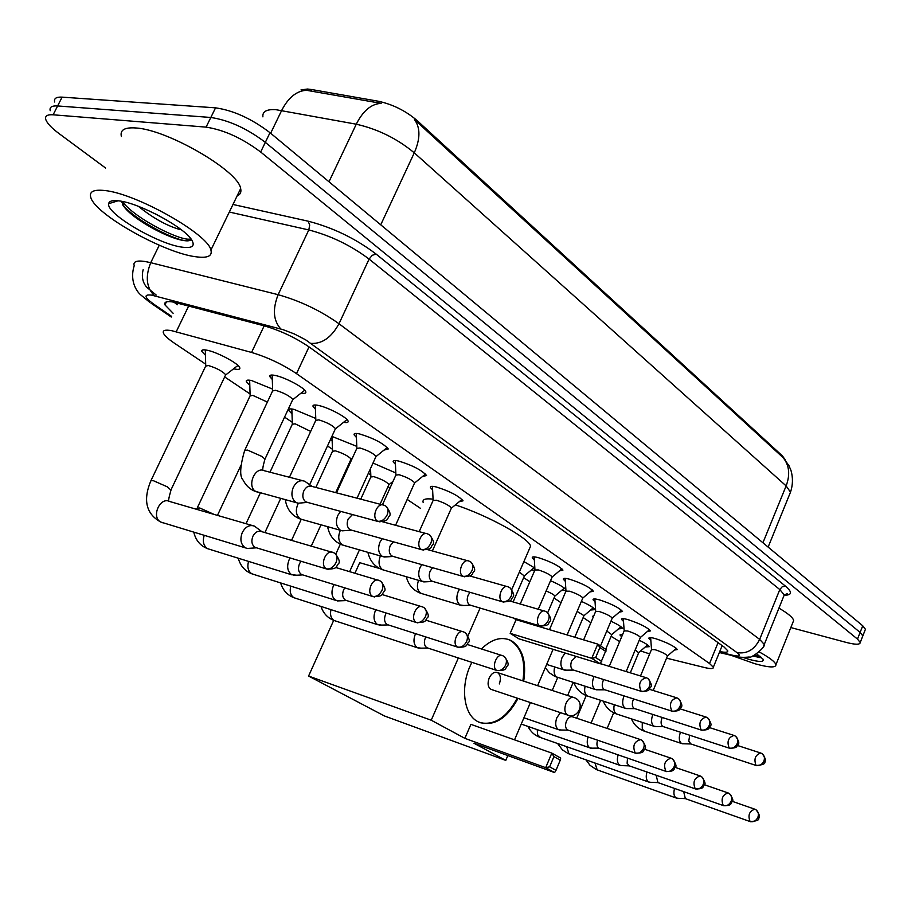 <?xml version="1.0" encoding="UTF-8"?>
<svg xmlns="http://www.w3.org/2000/svg" width="911" height="911" viewBox="0 0 911 911"><rect width="100%" height="100%" fill="white"/><g stroke="black" fill="none" stroke-linecap="round" stroke-linejoin="round"><path stroke-width="1.37" d="M650.83 640.228L648.917 638.315C648.746 637.256 650.909 637.347 655.408 638.6C666.886 642.437 674.197 646.093 677.363 649.543L674.299 650.078M623.511 621.416L621.564 619.446C621.37 618.341 623.511 618.398 627.986 619.628C639.704 623.523 647.209 627.28 650.522 630.902L647.357 631.494M595.042 601.818L593.061 599.78C592.845 598.641 594.963 598.664 599.415 599.859C611.372 603.799 619.081 607.671 622.555 611.497L619.286 612.135M565.355 581.377L563.34 579.271C563.089 578.075 565.173 578.064 569.603 579.225C581.81 583.222 589.736 587.231 593.38 591.25L589.998 591.956M534.358 560.026L532.297 557.851C532.024 556.621 534.085 556.564 538.481 557.691C550.95 561.734 559.103 565.879 562.941 570.127L559.434 570.89M432.623 489.959L430.425 487.544C430.049 486.155 431.996 485.962 436.267 486.964C449.613 491.166 458.54 495.789 463.05 500.811L459.11 501.79M395.442 464.348L393.188 461.843C392.778 460.397 394.679 460.146 398.893 461.103C412.558 465.362 421.782 470.167 426.564 475.508L422.453 476.567M356.429 437.462L354.117 434.854C353.662 433.363 355.518 433.055 359.663 433.966C373.658 438.271 383.201 443.27 388.28 448.952L383.998 450.102M315.434 409.21L313.054 406.511C312.564 404.951 314.363 404.586 318.451 405.441C328.211 407.376 347.228 417.443 348.07 421.076C348.526 422.499 347.023 422.909 343.584 422.305M272.298 379.488L269.861 376.676C269.326 375.059 271.057 374.637 275.076 375.423C284.949 377.268 304.843 387.87 305.789 391.753C306.29 393.29 304.718 393.734 301.085 393.085M639.237 640.239C645.216 643.109 648.552 645.25 649.27 646.673L645.227 646.992M610.928 621.211C617.829 624.411 621.735 626.848 622.623 628.51L618.478 628.875M581.377 601.385C589.269 604.927 593.778 607.671 594.906 609.618L590.624 610.028M550.529 580.717C558.853 584.315 563.966 587.288 565.879 589.633M565.936 590.51L561.62 590.396M523.893 561.597L534.848 568.054M534.757 570.366L531.375 569.944M373.009 463.039L395.829 472.968M331.911 436.38L356.782 446.367M291.998 413.833L288.616 410.36C288.127 408.834 289.903 408.504 293.98 409.369L315.764 418.456M249.808 385.285L246.346 381.686C245.799 380.103 247.53 379.716 251.527 380.525L272.617 389.122M205.453 355.267L201.889 351.521C201.308 349.881 202.971 349.437 206.877 350.177C217.034 351.988 238.693 363.569 239.752 367.714C240.31 369.376 238.591 369.798 234.582 369.001L233.615 368.784M666.556 658.152L704.305 667.478C710.626 669.004 713.632 668.925 713.336 667.239L709.544 663.527L296.508 373.647C282.547 364.343 267.561 357.271 251.561 352.443L171.849 330.716C165.187 329.497 162.397 330.317 163.456 333.187C164.618 335.704 168.273 339.04 174.434 343.208L205.692 364.184M785.453 460.214L782.515 455.99L416.931 120.389C405.577 110.755 392.709 104.366 378.316 101.235L311.573 89.529L307.531 89.039L300.994 89.916M611.122 636.322L619.662 641.583M640.638 650.944L649.668 653.927M224.675 376.926L250.081 393.973M284.562 417.124L292.283 422.305M327.505 445.946L332.481 449.294M350.12 461.125L350.792 461.581M368.329 473.344L370.8 475.007M388.052 486.588L390.067 487.943M407.183 499.433L420.563 508.406M523.654 577.608L529.838 581.765M554.025 597.992L561.017 602.683M583.154 617.544L590.875 622.737M332.162 441.015L330.431 439.592M593.198 617.237L592.776 616.588L593.813 615.802M621.678 636.778L619.935 634.978L622.668 634.398M789.609 494.343L790.497 492.179C792.9 485.005 793.071 477.797 791.021 470.566L789.006 465.726L783.221 457.743C789.313 465.362 790.292 474.745 786.136 485.905L414.277 152.832C397.15 138.631 377.814 129.089 356.269 124.203C363.034 110.8 371.324 103.854 381.151 103.353L304.194 89.893M105.608 168.045L59.01 133.553C51.437 127.904 47.019 123.19 45.755 119.432C44.855 115.959 47.304 114.41 53.123 114.797L206.08 127.13C223.992 129.874 242.178 138.176 260.66 152.012L857.49 639.101L860.109 632.439L862.831 635.867L862.41 636.948L862.831 635.867L860.109 632.439L265.329 142.344L860.109 632.439L862.74 625.789L865.439 629.25L865.006 630.344M206.08 127.13L210.817 117.473C228.741 120.15 246.915 128.44 265.329 142.344C246.915 128.44 228.741 120.15 210.817 117.473L57.621 105.949L210.817 117.473L215.554 107.84C233.489 110.436 251.641 118.715 269.998 132.699L862.74 625.789M50.207 110.709C49.331 107.191 51.79 105.608 57.621 105.949C51.79 105.608 49.331 107.191 50.207 110.709M783.221 457.743L414.482 119.603C420.461 127.711 420.392 138.791 414.277 152.832L380.73 224.823M54.649 101.998C53.795 98.445 56.277 96.817 62.107 97.135L215.554 107.84M719.747 651.524C725.361 652.686 728.026 652.447 727.752 650.796L724.063 646.992L309.592 347.285C295.688 337.776 280.69 330.67 264.6 325.956L173.363 302.065C166.759 300.96 163.957 301.905 164.948 304.889L173.113 313.27M177.224 304.775L174.024 302.19M857.49 639.101L860.223 642.506C860.086 644.806 855.383 644.772 846.114 642.392L790.839 627.565M195.444 256.708C163.923 252.814 95.53 214.563 90.827 197.596C88.936 191.709 93.48 189.34 104.446 190.501C135.693 193.212 208.175 234.161 210.919 250.069C212.548 256.196 207.401 258.405 195.444 256.708M121.391 136.491C119.808 130.068 124.556 127.221 135.659 127.961C167.294 129.408 238.739 171.12 240.652 188.6C241.506 192.119 240.322 194.567 237.099 195.933M181.198 229.697L179.125 229.31C166.201 225.45 152.638 217.797 138.426 206.353M118.681 200.853C138.779 202.766 184.523 227.397 191.709 239.957C195.341 246.061 192.232 248.475 182.359 247.188C158.525 244.433 105.892 213.641 108.671 203.688C109.104 201.058 112.44 200.124 118.681 200.853M121.357 201.274L124.796 207.731C134.657 219.995 165.7 236.803 181.027 240.026C187.051 241.347 190.433 241.073 191.185 239.217M155.496 213.926L167.556 220.53M122.643 204.759C136.149 221.043 176.279 241.233 187.564 240.846M122.29 201.456C135.443 219.3 183.578 242.679 190.854 238.784M759.239 651.946C769.522 657.605 775.09 661.841 775.933 664.677C775.956 667.957 768.907 667.626 754.786 663.698L731.021 655.282M752.486 656.079L761.357 657.298M756.722 653.927L762.997 659.12C764.329 662.172 759.535 662.206 748.637 659.222L742.886 657.423M778.928 608.127C788.106 613.49 793.014 617.624 793.652 620.528L792.934 622.315M752.85 655.943L760.264 657.685M754.752 655.089L760.218 656.353M423.194 502.519C422.123 499.342 425.426 498.226 433.078 499.171M455.375 504.888C487.795 515.432 529.12 538.242 530.601 546.122L529.314 549.094M481.429 648.962C491.45 639.203 501.13 636.311 510.467 640.296L512.289 641.287C522.743 649.008 526.547 662.297 523.7 681.155M518.029 698.43C506.618 719.189 493.42 727.024 478.446 721.945L477.706 721.558C463.061 714.247 459.975 684.503 471.909 662.399M473.948 743.239L554.594 772.574L545.678 767.677L464.872 738.343L431.222 720.214L308.578 676.053L384.453 715.966L505.776 760.4L473.948 743.239M554.594 772.574L555.995 770.342L549.629 766.834L545.678 767.677L551.827 753.101L470.907 724.359L464.872 738.343M505.776 760.4L507.837 755.561M514.533 739.857L530.407 702.575M537.604 685.687L553.091 649.327M513.485 618.034L516.07 619.685L510.171 633.35L518.871 638.805L600.292 663.834L591.763 658.323L597.764 644.1L606.248 649.691L600.292 663.834M480.097 608.07L468.015 635.798M458.347 657.981L431.222 720.214M379.693 568.555L359.708 562.679L354.937 573.258M333.688 620.38L308.578 676.053M549.629 766.834L553.934 756.608L551.827 753.101L560.686 758.077L560.265 760.161L553.934 756.608M555.995 770.342L560.265 760.161M516.07 619.685L597.764 644.1L599.859 647.55L605.917 651.536M510.171 633.35L591.763 658.323L595.657 657.537L601.738 661.477M599.859 647.55L595.657 657.537M499.308 683.956C501.198 678.57 500.594 674.789 497.52 672.603C494.297 671.566 491.519 673.366 489.184 677.989C487.294 683.387 487.875 687.167 490.949 689.342L491.883 689.661M517.22 698.156C506.823 717.424 494.457 725.6 480.108 722.674M507.575 639.203L509.659 640.034C521.411 647.106 525.829 660.714 522.88 680.881M225.336 375.526L225.712 374.74C222.284 371.084 216.488 368.01 208.3 365.505L205.658 366.154L151.112 480.279M261.958 531.717L254.465 526.137C249.614 524.474 245.571 526.592 242.315 532.48C239.775 539.232 240.72 544.3 245.139 547.682L247.154 548.456L250.946 548.194M331.82 552.157L261.696 531.637C258.189 530.441 255.262 531.967 252.905 536.249C251.072 541.134 251.755 544.812 254.932 547.272L256.731 547.887M237.076 366.097L238.295 365.778M267.367 402.07L252.802 395.385L250.058 395.943L197.425 507.564M290.142 557.976L289.038 559.969C286.589 566.562 287.455 571.459 291.634 574.682L296.838 575.217M301.063 561.267L299.491 563.727C297.726 568.498 298.352 572.051 301.359 574.385L302.953 574.955M310.674 431.427L295.13 423.809L292.294 424.275L269.986 472.205M334.086 584.555L333.312 586.035C330.955 592.457 331.752 597.206 335.715 600.281L340.372 600.804M344.757 587.857L343.641 589.77C341.932 594.428 342.502 597.867 345.349 600.087L346.784 600.6M350.803 459.611L351.088 459.007C348.253 455.99 343.037 453.268 335.43 450.865L332.504 451.252L315.866 487.431M375.833 609.755L375.332 610.757C373.043 617.032 373.783 621.632 377.541 624.57L381.732 625.094M386.298 613.046L385.524 614.481C383.861 619.024 384.385 622.35 387.095 624.479L388.382 624.946M388.746 485.051L388.997 484.493C386.321 481.646 381.276 479.038 373.84 476.658L370.834 476.965L360.745 499.171M415.553 633.657L415.268 634.261C413.047 640.376 413.731 644.84 417.295 647.653L421.076 648.165M425.813 636.937L425.312 637.951C423.706 642.392 424.196 645.614 426.758 647.653L427.931 648.085M560.481 712.664L556.894 717.617C554.936 723.209 555.425 727.194 558.363 729.574L560.96 730.007M639.898 739.413L572.677 716.866C570.286 716.114 568.202 717.561 566.414 721.193C564.991 725.247 565.332 728.128 567.451 729.859L568.259 730.167M524.337 576.003L519.35 572.085M588.085 736.942C586.536 742.112 587.094 745.733 589.736 747.794L592.116 748.204M597.582 740.188C596.432 743.968 596.807 746.61 598.732 748.125L590.692 748.17M554.708 596.386L554.867 596.01C554.013 594.746 551.098 593.061 546.133 590.954M618.148 754.866C616.736 759.842 617.271 763.293 619.753 765.217L621.94 765.616M627.508 758.1L627.121 763.259L629.33 765.878M593.209 607.831L584.008 615.665L577.118 611.406M646.947 772.016C645.637 776.81 646.161 780.112 648.507 781.923L650.522 782.298M656.171 775.227L657.924 782.595L649.327 782.253M611.805 634.705L606.783 631.038M674.55 788.436C673.343 793.06 673.855 796.225 676.064 797.922L677.921 798.275M683.66 791.636L685.345 798.617M638.668 652.743L635.195 649.93M292.454 400.236L292.818 399.439C289.539 395.852 283.776 392.8 275.521 390.284L272.594 390.933L244.979 449.783M312.268 486.485L304.684 481.224C300.14 479.698 296.337 481.725 293.296 487.317C290.837 493.921 291.702 498.932 295.904 502.371L298.068 503.225L301.78 502.895M382.529 504.865L312.074 486.44C308.795 485.335 306.05 486.816 303.841 490.87C302.065 495.652 302.691 499.285 305.709 501.779L307.759 502.473M304.206 390.625L304.969 390.5M335.146 429.354L335.476 428.625C332.401 425.266 326.844 422.351 318.804 419.869L315.764 420.415L289.447 477.262M340.623 511.356L337.765 515.478C335.396 521.912 336.193 526.763 340.167 530.043L342.149 530.828L345.44 530.589M352.477 514.567L348.173 519.019C346.453 523.688 347.034 527.196 349.892 529.576L351.726 530.213M346.613 419.891L347.216 419.789M375.742 457.037L376.038 456.377C373.157 453.222 367.782 450.421 359.936 447.973L356.805 448.428L336.512 492.828M382.187 538.697L379.955 542.182C377.655 548.468 378.395 553.171 382.164 556.291L386.913 556.837M393.415 541.817L390.227 545.723C388.564 550.267 389.088 553.672 391.798 555.938L393.438 556.519M414.38 483.411L414.653 482.796C411.931 479.835 406.739 477.148 399.075 474.722L395.864 475.086L382.426 504.842M421.782 564.615L420.028 567.553C417.807 573.691 418.479 578.246 422.066 581.241L426.348 581.776M432.6 567.712L430.163 571.072C428.546 575.513 429.035 578.827 431.609 580.99L433.089 581.514M451.207 508.543L451.446 507.974C448.884 505.195 443.862 502.599 436.369 500.219L433.089 500.492L419.185 531.66M459.508 589.246L458.153 591.683C455.99 597.673 456.616 602.103 460.021 604.961L463.893 605.496M470.03 592.321L468.14 595.19C466.58 599.529 467.024 602.74 469.472 604.802L470.805 605.291M551.975 577.346L552.168 576.914C549.993 574.556 545.404 572.233 538.401 569.944L534.916 569.99L520.238 604.004M565.139 653.028L562.076 657.48C560.106 663.083 560.595 667.148 563.533 669.676L566.471 670.154M576.31 656.467L571.664 660.919C570.24 664.984 570.582 667.922 572.7 669.756L573.714 670.132M582.687 598.311L582.858 597.923C580.785 595.692 576.333 593.448 569.477 591.182L565.947 591.159L549.481 629.672M594.063 676.531L593.642 677.465C591.717 682.954 592.161 686.905 594.974 689.331L597.673 689.786M603.742 679.572L603.093 680.881C601.704 684.856 602.023 687.714 604.039 689.468L604.972 689.832M612.101 618.41L612.26 618.045C610.29 615.927 605.952 613.752 599.233 611.52L595.657 611.429L583.632 639.875M624.115 695.924L623.819 696.573C621.951 701.948 622.372 705.797 625.06 708.132L627.52 708.576M633.623 698.953L633.145 699.967C631.801 703.85 632.086 706.64 634.022 708.337L634.876 708.667M640.308 637.677L640.444 637.347C638.565 635.331 634.341 633.225 627.77 631.016L624.149 630.867L609.277 666.362M652.891 714.475L652.72 714.862C650.898 720.134 651.285 723.892 653.847 726.135L656.125 726.557M662.251 717.492L661.921 718.232C660.6 722.047 660.874 724.757 662.718 726.386L663.504 726.693M667.364 656.171L667.501 655.863C665.713 653.95 661.591 651.912 655.146 649.725L651.49 649.532L640.513 675.962M680.483 732.239L680.415 732.398C678.638 737.557 678.991 741.224 681.451 743.387L683.546 743.786M689.695 735.245L688.773 741.144L690.948 743.98M188.691 305.937L176.222 331.752M311.573 89.529L310.856 91.02M416.931 120.389L416.441 121.425M378.316 101.235L377.587 102.761M782.515 455.99L782.185 456.821M264.167 325.842L251.561 352.443M309.023 346.886L296.508 373.647M718.073 642.665L709.544 663.527M328.985 181.767L356.269 124.203L275.703 109.65C266.547 109.183 262.277 111.597 262.903 116.859M306.984 90.28C296.884 90.599 288.445 97.318 281.681 110.425L270.647 133.245M768.132 547.09L790.497 492.179L786.136 485.905L762.928 542.762M62.107 97.135L53.123 114.797M269.998 132.699L260.66 152.012M719.496 652.151L733.082 655.362C739.778 656.785 741.064 655.852 736.931 652.572L305.549 339.757L294.23 333.916L282.9 329.611L151.545 295.107C143.585 294.242 144.28 297.225 153.629 304.069L171.598 316.379M149.62 302.213L140.704 294.868C138.028 292.727 129.02 282.285 134.213 265.705C132.926 261.662 136.513 260.25 144.974 261.48L150.725 262.687L159.277 245.218M171.279 317.039L150.998 303.158L153.629 304.069M232.977 204.463L308.169 221.191C333.027 227.625 355.677 238.591 376.106 254.078L785.521 586.194C792.479 592.161 792.069 595.19 784.28 595.27M154.414 295.745C146.386 287.648 145.156 276.625 150.725 262.687L278.128 294.686L308.795 229.948L229.31 212.035M280.884 329.053C273.323 320.774 272.4 309.319 278.128 294.686C300.118 300.903 320.41 310.583 339.006 323.735L369.092 259.088C350.917 245.412 330.818 235.698 308.795 229.948L309.717 225.051L308.169 221.191M311.129 343.401C322.175 343.971 331.467 337.412 339.006 323.735L759.66 639.397L779.805 589.554L369.092 259.088L372.235 255.296L376.106 254.078M736.931 652.572C746.792 654.2 754.365 649.805 759.66 639.397L764.283 644.43L763.646 645.956M783.562 596.659L784.257 594.94L779.805 589.554L782.207 586.764L785.521 586.194M737.409 656.751L733.082 655.362M568.68 715.386L567.394 714.93C564.581 712.607 564.114 708.747 566.004 703.36C568.384 698.543 571.151 696.642 574.317 697.678L575.274 698.099M326.423 568.84C330.237 569.443 333.437 567.359 336.022 562.588C337.776 557.987 337.195 554.799 334.269 553.011L333.335 552.59C326.32 548.638 319.294 565.116 326.423 568.84L328.609 569.5M170.881 490.084L167.328 486.838L153.287 480.655L150.85 480.814C142.731 500.39 146.193 514.225 161.224 522.299L163.228 522.903M252.347 525.533L169.833 501.54C160.063 496.279 150.839 517.084 160.769 522.06L245.583 547.921M372.565 596.363C376.357 597.001 379.5 594.985 381.994 590.339C383.679 585.853 383.053 582.721 380.138 580.933L379.227 580.535C372.599 576.788 365.823 592.845 372.565 596.363L374.467 596.967M214.131 514.419L199.748 507.985L197.197 508.053L196.628 509.329M204.235 535.361C202.401 541.305 203.46 545.7 207.389 548.536L209.587 549.31M416.202 622.395C419.971 623.056 423.057 621.12 425.46 616.588C427.077 612.203 426.428 609.129 423.513 607.352L422.636 606.965C416.361 603.389 409.813 619.07 416.202 622.395L417.876 622.942M248.566 561.404C247.04 567.029 248.077 571.117 251.687 573.691L253.657 574.385M457.538 647.049C461.262 647.732 464.303 645.865 466.626 641.446C468.174 637.165 467.491 634.136 464.587 632.371L463.745 631.995C457.8 628.59 451.469 643.906 457.538 647.049L459.007 647.539M290.768 586.137C289.482 591.455 290.495 595.282 293.82 597.616L295.597 598.254M496.734 670.428C500.435 671.134 503.419 669.323 505.673 665.019C507.154 660.828 506.459 657.856 503.567 656.091L502.747 655.738C497.099 652.492 490.972 667.456 496.734 670.428L426.997 647.778M330.978 609.653C329.884 614.674 330.875 618.262 333.938 620.402L335.555 620.983M635.24 753.044C638.793 753.796 641.572 752.213 643.587 748.273C644.863 744.446 644.088 741.668 641.264 739.948L640.535 739.63C634.079 741.531 632.302 745.995 635.24 753.044L636.106 753.363M665.918 771.332C669.437 772.107 672.17 770.558 674.117 766.709C675.347 762.962 674.561 760.23 671.771 758.521L671.065 758.203C664.859 760.127 663.14 764.5 665.918 771.332L666.704 771.628M695.218 788.812C698.703 789.586 701.39 788.095 703.292 784.325C704.476 780.647 703.691 777.96 700.912 776.263L700.217 775.956C694.262 777.892 692.599 782.185 695.218 788.812L695.936 789.085M537.217 729.62L537.684 734.847L540.542 737.546M723.254 805.54C726.693 806.315 729.335 804.857 731.191 801.168C732.342 797.558 731.533 794.916 728.789 793.242L728.117 792.946C722.377 794.893 720.76 799.084 723.254 805.54L723.903 805.779M566.699 746.701L568.976 753.864L569.853 754.206M750.083 821.54C753.488 822.314 756.084 820.902 757.895 817.292C759 813.751 758.191 811.154 755.47 809.492L754.809 809.196C749.297 811.154 747.715 815.265 750.083 821.54L750.675 821.768M594.997 763.076L597.183 769.886L597.992 770.194M377.598 521.217C381.436 521.718 384.601 519.646 387.107 514.988C388.758 510.707 388.223 507.678 385.501 505.912L384.112 505.286C377.427 501.597 370.948 517.437 377.598 521.217L380.012 521.923M264.691 459.725L264.999 459.053L261.571 456.297L247.485 450.08L244.66 450.455C239.912 466.671 239.434 476.601 243.226 480.245C245.924 485.654 249.99 489.389 255.41 491.462L258.565 492.395M302.463 480.644L264.418 470.759C255.091 465.794 246.437 486.372 255.752 491.45L296.587 502.747M421.417 549.492C425.221 550.028 428.329 548.023 430.755 543.491C432.326 539.301 431.757 536.328 429.047 534.563L427.703 533.96C421.383 530.453 415.109 545.917 421.417 549.492L423.535 550.142M298.33 503.271C295.21 509.944 295.824 515.125 300.152 518.837L302.668 519.703M462.902 576.253C466.671 576.822 469.723 574.887 472.069 570.468C473.583 566.38 472.98 563.453 470.281 561.688L468.983 561.108C462.993 557.76 456.901 572.882 462.902 576.253L464.769 576.845M340.384 530.27C337.696 536.636 338.345 541.498 342.32 544.846L344.586 545.643M502.234 601.624C505.958 602.228 508.964 600.36 511.242 596.045C512.688 592.048 512.062 589.178 509.374 587.413L508.122 586.855C502.439 583.655 496.529 598.436 502.234 601.624L503.885 602.182M380.399 555.938C378.099 562.007 378.771 566.562 382.415 569.591L384.465 570.32M539.574 625.72C543.263 626.347 546.213 624.536 548.422 620.323C549.823 616.417 549.174 613.593 546.486 611.839L545.279 611.292C539.881 608.241 534.153 622.691 539.574 625.72L541.054 626.233M418.548 580.341C416.555 586.126 417.238 590.396 420.609 593.141L422.453 593.813M641.071 691.21C644.658 691.882 647.459 690.253 649.475 686.313C650.727 682.646 650.033 679.959 647.391 678.24L646.286 677.738C639.864 679.583 638.121 684.081 641.071 691.21L642.153 691.608M671.794 711.035C675.336 711.719 678.091 710.136 680.062 706.287C681.269 702.7 680.563 700.047 677.943 698.35L676.862 697.86C670.701 699.716 669.004 704.112 671.794 711.035L672.773 711.4M554.697 666.977C553.512 671.76 554.173 675.131 556.678 677.089L557.965 677.579M701.14 729.973C704.647 730.668 707.357 729.13 709.27 725.361C710.432 721.842 709.715 719.235 707.118 717.549L706.071 717.071C700.149 718.95 698.498 723.254 701.14 729.973L702.039 730.315M585.124 686.268C584.076 690.823 584.725 694.023 587.071 695.833L588.255 696.289M729.199 748.079C732.672 748.785 735.336 747.293 737.204 743.592C738.32 740.153 737.603 737.58 735.018 735.906L733.993 735.439C728.299 737.341 726.705 741.554 729.199 748.079L730.018 748.398M614.299 704.727C613.354 709.077 613.991 712.106 616.189 713.803L617.271 714.224M756.05 765.411C759.489 766.117 762.108 764.671 763.919 761.049C765.012 757.667 764.283 755.139 761.721 753.477L760.731 753.021C755.242 754.923 753.682 759.057 756.05 765.411L756.802 765.695M642.266 722.412L642.255 728.333L643.337 730.371L645.113 731.419M722.161 645.614L713.336 667.239M201.889 351.521L202.629 349.961M246.346 381.686L247.018 380.251M288.616 410.36L289.231 409.05M592.776 616.588L593.038 615.961M269.861 376.676L270.556 375.195M313.054 406.511L313.691 405.156M354.117 434.854L354.686 433.625M393.188 461.843L393.7 460.704M430.425 487.544L430.892 486.508M532.297 557.851L532.65 557.054M563.34 579.271L563.647 578.531M593.061 599.78L593.357 599.108M621.564 619.446L621.826 618.82M648.917 638.315L649.156 637.734M865.439 629.25L860.223 642.506M166.406 301.894L164.948 304.889M719.348 652.527L734.608 656.136C738.798 657.355 743.672 657.64 749.229 656.99C750.573 659.131 765.98 646.992 764.283 644.43L784.257 594.94L787.206 593.721C788.174 593.995 787.195 594.393 784.246 594.906M143.164 269.69C140.146 281.021 146.717 287.261 147.331 287.739L156.145 295.005M118.1 200.784L108.671 203.688M210.919 250.069L240.652 188.6M124.796 207.731L122.962 205.271M775.933 664.677L793.652 620.528M511.788 589.542L530.601 546.122M496.541 672.284L573.361 697.359M490.949 689.342L567.633 715.055C577.369 719.303 585.261 704.044 576.151 698.6M509.659 640.034L510.467 640.296M205.727 365.527L205.328 350.644M169.264 501.301C167.977 502.348 168.592 498.431 171.131 489.56L225.712 374.74M334.997 553.433C339.313 559.001 340.35 562.543 338.14 564.057C335.931 566.084 338.368 569.352 326.753 569.022L255.262 547.443M225.757 374.899L237.93 365.425M256.39 547.83L247.154 548.456M250.115 395.374L249.671 380.798M193.77 532.183C195.774 540.462 200.454 545.985 207.799 548.752L292.044 574.898M380.855 581.355C385.068 586.878 386.082 590.339 383.907 591.74C381.732 593.665 384.226 596.83 372.861 596.534L301.655 574.556M240.641 465.965L217.456 515.387M302.68 574.898L293.479 575.388M377.894 580.136L335.612 567.462M292.34 423.752L291.839 409.472M260.364 492.885L246.027 523.688M238.261 558.204C240.424 566.016 245.025 571.243 252.062 573.884L336.079 600.474M424.23 607.774C428.329 613.217 429.32 616.576 427.213 617.863C425.095 619.696 427.692 622.782 416.475 622.543L345.622 600.235M280.713 498.419L264.896 532.582M346.556 600.565L337.389 600.93M421.44 606.601L382.005 594.519M332.538 450.774L332.003 436.768M301.199 519.35L291.543 540.371M280.611 582.915C282.9 590.305 287.409 595.259 294.162 597.798L377.883 624.752M465.316 632.781C469.313 638.133 470.281 641.435 468.197 642.699C466.181 644.487 468.459 647.505 457.789 647.186L387.346 624.616M351.122 459.133L352.375 458.119M351.088 459.007L335.715 492.623M320.991 524.838L311.255 546.133M388.2 624.912L379.078 625.162M462.686 631.665L425.79 620.14M370.868 476.533L370.526 468.493M340.315 544.186L335.829 554.047M320.957 606.419C323.348 613.422 327.778 618.136 334.257 620.562L417.602 647.823M389.031 484.606L393.051 481.327M388.997 484.493L380.081 504.227M359.435 549.914L349.619 571.664M427.783 648.051L418.707 648.199M501.79 655.43L467.172 644.441M496.973 670.553C507.541 670.815 505.161 667.854 507.12 666.146C509.135 664.962 508.19 661.75 504.284 656.512M523.927 717.788L558.591 729.688M572.803 716.911L571.106 715.659M641.97 740.358C645.546 745.209 646.446 748.102 644.658 749.047C642.824 750.505 645.5 753.272 635.411 753.135L567.621 729.95M524.542 575.684L534.233 567.542M524.52 575.604L513.121 601.943M568.191 730.144L559.388 729.973M521.251 724.086L589.952 747.908M672.466 758.931C675.985 763.737 676.873 766.572 675.108 767.438C673.309 768.827 676.03 771.549 666.066 771.423L598.891 748.216M554.89 596.09L564.342 588.096M554.867 596.01L547.716 612.704M541.886 626.335L541.476 627.28M670.473 758.009L644.578 749.229M527.993 726.42C530.623 731.681 534.552 735.302 539.802 737.284L619.947 765.331M701.607 776.673C705.068 781.41 705.923 784.212 704.18 785.077C702.461 786.444 704.886 789.12 695.366 788.892L628.795 765.684M583.985 615.585L574.807 637.233M557.703 677.522L552.225 690.458M629.296 765.866L620.642 765.57M699.682 775.773L675.131 767.369M573.167 682.441L567.655 695.503M557.589 743.513L562.451 749.912L568.122 753.545L648.689 782.014M729.472 793.64C732.877 798.309 733.719 801.042 732.023 801.862C730.326 803.183 732.808 805.814 723.38 805.609L657.446 782.424M611.953 634.455L620.96 626.745M611.93 634.386L605.667 649.304M586.206 695.583L576.697 718.221M727.616 792.775L704.317 784.724M600.645 700.308L591.114 723.049M586.012 759.911L590.009 765.308L596.352 769.567L676.235 798.013M756.153 809.89C759.501 814.502 760.343 817.19 758.658 817.964C759.637 819.923 756.813 821.141 750.208 821.608L684.89 798.469M638.805 652.515L647.607 644.942M638.793 652.447L630.298 672.83M613.661 712.766L607.136 728.424M685.323 798.617L676.839 798.23M754.354 809.036L732.216 801.316M272.651 390.307L272.161 375.286M386.173 506.334C390.124 511.561 391.092 514.931 389.088 516.457C386.947 518.461 389.452 521.57 378.099 521.491L306.21 502.052M292.875 399.599L304.718 390.215M292.818 399.439L264.999 459.053C262.63 467.218 262.14 471.01 263.518 470.418M307.269 502.405L298.068 503.225M315.821 419.846L315.274 405.122M340.794 530.384L299.856 518.86C291.668 515.569 286.817 509.169 285.28 499.661M429.719 534.985C433.568 540.143 434.513 543.423 432.554 544.824C430.482 546.725 433.067 549.766 421.873 549.743L350.348 529.826M335.521 428.774L347.011 419.561M335.476 428.625L309.683 484.652M351.316 530.145L342.149 530.828M426.302 533.584L382.666 521.798M356.85 447.916L356.258 433.488M382.734 556.61L342.069 544.88C334.2 541.76 329.383 535.691 327.607 526.683M470.953 562.121C474.711 567.223 475.633 570.434 473.709 571.732C471.647 573.543 474.312 576.492 463.312 576.481L392.22 556.177M376.084 456.513L387.221 447.483M376.038 456.377L357.032 498.203M393.108 556.473L383.975 557.02M467.73 560.766L427.669 549.64M395.898 474.62L395.272 460.533M422.59 581.525L382.233 569.626C374.637 566.653 369.866 560.891 367.896 552.339M510.035 587.846C513.702 592.81 514.601 595.942 512.722 597.229C510.786 598.994 513.166 601.909 502.61 601.841L431.996 581.195M414.687 482.921L425.517 474.062M414.653 482.796L395.579 525.283M432.805 581.469L423.717 581.901M507.006 586.536L469.882 575.968M433.112 500.071L432.452 486.326M460.499 605.223L420.472 593.198C413.138 590.351 408.413 584.873 406.283 576.731M547.158 612.26C550.745 617.214 551.622 620.289 549.777 621.461C547.864 623.147 550.301 625.982 539.916 625.925L469.825 605.006M451.48 508.099L462.014 499.399M451.446 507.974L432.383 550.95M470.566 605.257L461.547 605.576M544.277 611.008L509.693 600.941M534.939 569.671L534.165 556.883M546.657 664.438L563.92 669.881M648.051 678.661C651.411 683.318 652.242 686.165 650.545 687.179C648.712 688.693 651.354 691.381 641.344 691.369L572.973 669.904M552.191 577.005L561.905 568.794M552.168 576.914L538.276 609.254M532.115 623.591L531.785 624.377M573.566 670.109L564.74 670.166M645.546 677.511L600.417 663.641M565.959 590.875L565.162 578.371M595.327 689.525L554.788 676.383L549.413 672.796L545.279 667.695M678.593 698.76C681.906 703.474 682.692 706.332 680.95 707.335C679.185 708.678 681.735 711.218 672.045 711.184L604.3 689.616M582.881 598.003L592.355 589.952M582.858 597.923L567.12 634.933M604.847 689.809L596.101 689.786M676.19 697.644L649.292 689.263M595.68 611.179L594.849 598.948M625.379 708.314L587.208 695.947C580.933 693.624 576.492 689.206 573.884 682.669M707.767 717.959C711.013 722.48 711.821 725.202 710.204 726.101C708.416 727.502 711.161 730.098 701.379 730.11L634.261 708.462M612.272 618.125L621.53 610.222M612.26 618.045L600.52 645.91M634.773 708.644L626.096 708.564M705.456 716.877L680.062 708.849M624.16 630.64L623.318 618.671M654.155 726.306L616.383 713.928C610.268 711.685 605.883 707.426 603.241 701.14M735.667 736.316C738.844 740.894 739.618 743.638 737.956 744.538C736.27 745.745 738.901 748.193 729.426 748.204L662.946 726.511M640.467 637.415L649.497 629.66M640.444 637.347L626.176 671.555M663.413 726.682L654.815 726.534M733.435 735.257L709.418 727.57M651.502 649.315L650.625 637.598M681.735 743.547L644.362 731.169C638.406 729.005 634.079 724.894 631.391 718.847M762.359 753.887C765.491 758.248 766.276 760.867 764.716 761.721C765.718 763.669 762.906 764.944 756.255 765.525L690.424 743.809M667.512 655.931L676.338 648.313M667.501 655.863L653.187 690.47M690.868 743.957L682.35 743.763M760.207 752.85L737.454 745.483"/></g></svg>
